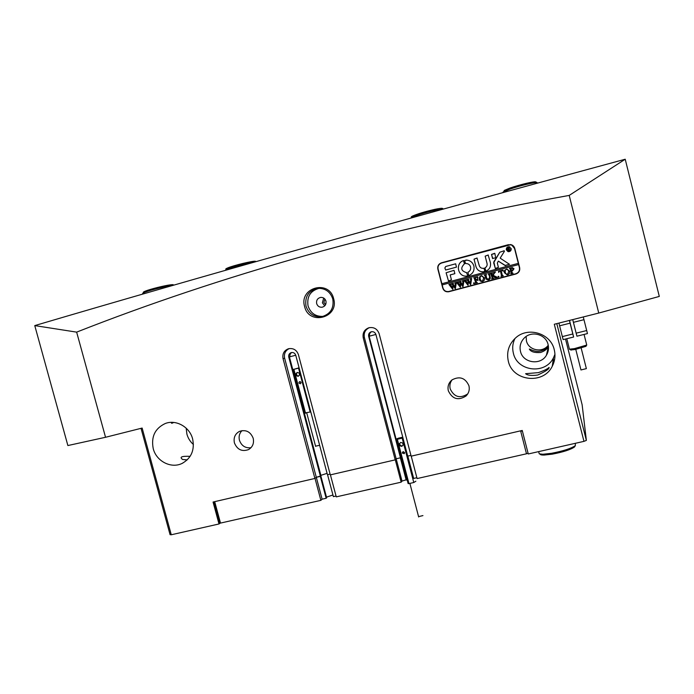 <?xml version="1.0" encoding="UTF-8"?>
<svg xmlns="http://www.w3.org/2000/svg" width="694" height="694" viewBox="0 0 694 694"><rect width="100%" height="100%" fill="white"/><g stroke="black" fill="none" stroke-linecap="round" stroke-linejoin="round"><path stroke-width="1.04" d="M325.599 304.623L323.89 302.437L324.853 299.01M333.641 298.698C339.366 317.843 308.925 325.885 304.605 306.522C298.776 287.542 329.208 279.179 333.641 298.698M306.011 306.175C308.813 313.974 314.209 317.436 322.216 316.577C330.622 313.87 334.152 307.997 332.782 298.967C330.283 291.714 325.312 288.175 317.869 288.357C308.622 290.552 304.666 296.494 306.011 306.175M316.655 303.582C317.592 306.228 319.413 307.442 322.137 307.225C325.156 306.332 326.423 304.284 325.954 301.075C325.052 298.498 323.274 297.275 320.628 297.414C317.505 298.238 316.186 300.294 316.655 303.582M323.699 298.047L322.398 302.818L324.731 305.846M319.257 288.279C310.426 290.717 306.696 296.59 308.049 305.898C310.556 313.15 315.544 316.646 322.996 316.395M538.405 372.626L525.592 373.702C527.553 375.393 531.604 375.836 537.755 375.029C545.874 371.273 549.639 368.731 549.041 367.404C547.922 368.757 544.374 370.501 538.405 372.626M508.303 361.097C512.415 381.197 543.359 384.979 552.277 366.215C554.966 360.975 555.634 355.493 554.263 349.759C550.75 333.363 528.177 326.397 515.816 337.718C508.849 344.129 506.342 351.919 508.303 361.097M514.974 338.464C512.666 343.183 512.129 348.076 513.36 353.151C517.108 371.507 545.363 374.907 553.491 357.774L554.94 354.339M190.13 456.34C181.62 456.001 179.139 457.051 182.669 459.497L187.25 459.862M153.235 448.654C156.35 461.354 171.314 468.979 182.262 463.332C191.37 458.092 194.823 449.964 192.628 438.938C189.653 426.862 175.938 419.211 165.181 423.548C154.953 428.45 150.971 436.821 153.235 448.654M186.183 428.172L186.903 434.114C188.057 438.235 190.234 441.705 193.418 444.507M320.871 475.347L327.082 473.334M234.407 442.876C237.244 449.677 241.963 451.907 248.565 449.582C252.659 447.04 254.212 443.275 253.206 438.296C250.508 431.694 245.928 429.386 239.456 431.382C235.066 433.854 233.384 437.688 234.407 442.876M241.972 430.618C239.413 433.29 238.571 436.5 239.439 440.256C241.486 445.834 245.338 448.324 250.985 447.725M448.324 390.791C452.358 399.154 458.283 400.872 466.082 395.953C468.858 393.09 469.812 389.698 468.944 385.769C465.327 377.848 459.688 375.888 452.037 379.87C448.628 382.758 447.396 386.402 448.324 390.791M452.158 379.783C450.068 382.489 449.417 385.526 450.198 388.883C454.171 397.107 459.992 398.798 467.669 393.949L467.747 393.88M171.574 422.351C171.036 423.531 171.748 423.557 173.691 422.438M625.121 159.256C513.577 189.505 407.369 218.862 306.514 247.324C206.127 275.674 115.534 301.769 34.761 325.599L67.873 445.548L105.54 437.281L76.644 332.131C148.343 303.885 224.995 278.259 306.583 255.253C388.64 232.16 476.179 212.217 569.201 195.413L598.757 313.055L659.3 296.425L625.216 159.23L569.201 195.413M548.381 346.054C547.037 348.162 544.582 349.785 541.016 350.912C534.684 352.882 528.472 347.92 529.453 349.282C531.014 351.841 534.71 352.916 540.513 352.509C544.365 351.225 546.985 349.256 548.381 346.592M548.087 344.545C548.971 348.319 548.425 351.884 546.43 355.233C540.565 365.729 522.886 363.057 520.483 351.39C519.355 346.254 520.639 341.778 524.326 337.961C531.552 330.396 545.918 334.334 548.087 344.545M526.13 336.477L526.425 340.841C528.42 350.401 542.491 353.281 548.243 345.239M220.232 523.068L219 523.97L213.067 502.031L314.903 478.452L283.057 358.677L284.627 358.182L316.299 477.299L321.01 475.867L289.415 356.907L295.748 355.233M105.54 437.281L142.131 428.059L171.271 534.77L219 523.97M171.271 534.77L170.073 534.666L141.029 428.337M375.896 334.456L369.139 336.234L400.854 457.363L400.464 457.797L396.17 458.795L364.385 337.501L363.24 337.891C362.424 332.955 364.298 329.581 368.861 327.768C373.893 326.874 377.328 328.869 379.158 333.762L411.143 456.175L522.244 430.454L528.264 453.971L583.966 441.358L554.298 324.254L598.757 313.055M508.381 244.678L441.505 262.792C438.591 263.902 437.367 266.01 437.853 269.107L442.737 288.045C443.744 290.864 445.73 292.105 448.697 291.766L515.85 274.017C518.852 272.898 520.127 270.764 519.659 267.624L514.757 248.365C514.107 246.231 512.675 244.956 510.48 244.548L441.705 262.8C438.799 263.911 437.576 266.019 438.061 269.107L442.937 288.01C443.891 290.734 445.8 291.992 448.662 291.766M363.24 337.891L395.207 459.862L330.301 474.887L298.429 354.695C296.633 349.906 293.319 347.928 288.47 348.752C284.037 350.505 282.232 353.81 283.057 358.677M330.422 474.861L336.26 496.869L401.158 482.174L402.008 481.081L396.17 458.795L395.207 459.862M320.446 476.336L288.773 357.115C288.4 354.92 289.207 353.42 291.194 352.613C293.415 352.214 294.933 353.107 295.765 355.302L327.447 474.713L330.092 474.106L327.559 474.687L333.38 496.635L336.035 496.028M314.903 478.452L316.299 477.299L315.015 478.357L320.862 500.357L322.111 499.186L316.299 477.299L320.333 476.362L326.154 498.275L322.111 499.186M416.868 477.706L413.667 478.435L407.82 456.097L410.935 455.377L407.708 456.123L375.914 334.517C375.064 332.27 373.485 331.368 371.169 331.81C369.139 332.652 368.306 334.187 368.67 336.39L400.464 457.797M556.796 323.621L586.369 440.404L582.127 404.723L565.506 339.036M586.369 440.404L583.966 441.358M76.644 332.131L34.761 325.599M289.251 348.579C285.355 350.539 283.811 353.74 284.627 358.182M364.385 337.501C363.578 332.894 365.252 329.598 369.408 327.629M512.007 244.999L508.476 244.722M291.81 352.491C290.239 353.446 289.632 354.86 290.005 356.725M371.594 331.706C369.876 332.66 369.199 334.126 369.564 336.096M326.154 498.275L326.657 497.798L320.862 475.989M332.938 494.987L326.484 497.138M402.008 481.081L406.528 479.684L400.724 457.502M406.32 478.895L406.831 478.634M214.698 501.649L220.501 523.085L219.833 523.05L214.255 502.456L214.515 501.693M220.501 523.085L320.862 500.357M522.261 430.549L527.891 452.523M527.726 453.312L526.486 453.789L520.604 430.835M411.23 456.149L417.094 478.565L526.486 453.789M406.19 480.127L400.351 457.823L396.17 458.795L395.285 459.775L401.158 482.174M522.07 431.243L520.986 430.74M581.173 348.032L586.369 368.635L580.973 369.937M585.936 346.349L575.135 349.498L570.806 349.967M569.444 349.186L574.406 348.622L586.742 345.048L584.062 334.421M571.405 327.95L572.316 331.689L571.405 327.95M572.828 333.988L570.095 323.17L559.607 325.807L562.34 336.599L572.828 333.988L573.626 337.024L563.155 339.618L562.34 336.599M569.418 320.446L570.095 323.17M559.607 325.807L558.948 323.083M583.272 316.95L583.966 319.691L573.418 322.337L576.15 333.163L586.699 330.535L587.454 333.588L576.94 336.2L576.15 333.163M583.966 319.691L586.699 330.535M569.522 320.42L573.626 337.024L563.155 339.618M573.418 322.337L572.732 319.604M508.034 251.349L508.581 251.454C510.298 251.289 511.088 250.343 510.931 248.617L509.04 246.977C507.253 247.081 506.429 248.018 506.577 249.797L508.563 251.445C510.316 251.297 511.105 250.352 510.949 248.626L509.648 247.133M506.334 249.866L508.546 251.696C510.472 251.514 511.348 250.473 511.174 248.556L509.084 246.734C507.088 246.838 506.178 247.879 506.334 249.866M509.752 246.908L509.092 246.734C507.106 246.847 506.186 247.888 506.351 249.866L507.956 251.584M509.483 264.301L500.166 258.151L504.425 251.297L504.148 250.734L499.767 252.243L493.66 262.8L495.351 268.448L498.413 267.329L497.338 263.13L498.318 261.126L504.998 265.455L509.483 264.301M504.234 250.751L499.775 252.252L493.824 261.838L495.325 268.448M473.881 266.019C472.657 262.263 470.072 260.276 466.142 260.077L464.598 260.571L465.31 263.347L466.03 263.538C468.32 263.607 469.829 264.735 470.549 266.912C470.974 269.359 470.081 271.154 467.877 272.3L468.797 275.622C472.935 273.714 474.627 270.513 473.881 266.019M467.062 260.12L464.624 260.58L465.587 263.573M466.515 263.547C468.589 263.798 469.942 264.917 470.567 266.912C470.992 269.359 470.107 271.154 467.895 272.3L468.728 275.639M488.888 274.165L488.151 274.009L490.068 273.497L489.487 274.095L490.12 276.906C490.571 278.389 490.059 279.37 488.602 279.838L486.277 279.24L485.271 275.83L484.247 275.041L486.546 274.434L485.974 274.98L486.65 278.051L488.385 279.639L489.747 277.045L488.576 274.078M494.414 273.158L493.113 275.284L497.451 277.409L494.935 278.077L494.865 277.166L492.454 275.796L493.096 278.103L493.92 278.346L491.621 278.953L492.202 278.424L491.239 274.243L490.216 273.453L492.514 272.846L492.003 274.043L492.428 275.7L493.972 273.176L493.408 272.603L495.421 272.074L494.414 273.158M498.622 277.184L498.049 276.845L498.387 276.264L498.969 276.602L498.622 277.184M498.726 272.447L498.509 271.25L503.046 270.044L503.419 271.198L502.248 270.521L501.181 270.79L502.274 275.076L503.297 275.865L500.99 276.472L501.58 275.917L500.409 270.99L499.203 271.371L498.726 272.447L498.509 271.25L503.046 270.053M507.175 274.876L504.295 272.638L504.642 270.296L506.724 269.012L509.682 271.198C510.012 272.942 509.353 274.139 507.696 274.781L504.286 272.638L504.642 270.296M518.626 264.561L519.416 267.684C519.858 270.686 518.652 272.716 515.789 273.783L448.636 291.523C445.817 291.844 443.926 290.665 442.972 287.975L442.173 284.904L518.618 264.561L518.323 263.356L441.87 283.725L438.088 269.038C437.628 266.088 438.79 264.084 441.566 263.026L510.428 244.791C512.528 245.173 513.89 246.387 514.514 248.426L511.877 245.225M514.002 268.734L512.632 270.695L511.651 270.842L512.346 273.106L513.1 273.271L510.775 273.887L511.374 273.315L510.402 269.159L509.37 268.361L512.224 267.667L514.002 268.734M479.224 279.283L479.571 276.958L481.228 275.761L484.559 277.86C484.889 279.595 484.239 280.784 482.608 281.417L482.347 281.478C480.725 281.591 479.684 280.862 479.224 279.283L479.571 276.958M477.923 278.025L476.865 277.27L475.303 277.661L475.911 280.02L477.541 278.78L477.993 280.532L477.116 279.951L475.971 280.255L476.596 282.475L477.411 282.71L475.13 283.317L475.642 282.128L474.549 278.077L473.724 277.843L477.689 276.785L477.923 278.025M474.089 283.673L473.508 283.343L473.855 282.762L474.427 283.1L474.089 283.673M470.038 278.979L471.651 278.554L470.679 284.575L468.485 281.686L468.034 285.277L464.165 280.385L466.177 279.847L465.778 280.489L468.016 283.907L468.103 281.113L466.611 279.734L468.728 279.17L468.285 279.847L470.454 283.204L470.723 279.162L470.003 278.832L471.608 278.407M462.377 281.018L463.982 280.593L463.019 286.605L460.833 283.716L460.382 287.299L456.522 282.415L458.534 281.877L458.135 282.519L460.365 285.928L460.452 283.143L458.96 281.764L461.068 281.209L460.625 281.877L462.794 285.234L463.063 281.2L462.377 281.018M454.744 283.048L456.34 282.623L455.385 288.626L453.199 285.737L452.757 289.32L448.905 284.436L450.909 283.907L450.51 284.549L452.74 287.949L452.818 285.173L451.334 283.794L453.434 283.23L453 283.907L455.16 287.255L455.429 283.23L454.744 283.048M442.208 284.896L441.896 283.716L518.323 263.356L514.514 248.426M456.461 267.138L455.672 263.798L445.73 266.47L444.854 267.979L445.643 270.044L456.461 267.138M450.18 274.919L454.848 273.67L454.05 270.33L446.095 272.768L448.471 280.949L451.447 279.847L450.18 274.919M483.727 268.231L483.102 268.335C481.159 268.352 479.875 267.433 479.259 265.594L477.012 258.029L474.037 259.148L475.919 266.496C477.151 270.122 479.693 271.883 483.536 271.77L484.785 271.215L484.082 268.448L482.729 268.344M464.416 263.894L463.497 260.562C454.735 263.33 458.031 277.591 467.062 276.038L467.695 275.613L466.559 272.629C460.998 270.964 460.287 268.049 464.416 263.894M466.698 272.621L466.221 272.655M494.675 253.301L491.517 254.42L492.532 258.402L495.69 257.864L494.883 253.518L491.534 254.429L492.783 258.619M488.298 255.019L485.175 256.147L487.058 263.512C487.388 265.455 486.685 266.895 484.95 267.849L485.887 271.198C489.556 269.463 491.066 266.6 490.398 262.61L488.151 255.028L485.158 256.138L487.041 263.512C487.405 265.455 486.711 266.895 484.967 267.849L485.8 271.215M509.734 249.658L510.55 250.022L509.812 250.213L508.277 249.293L508.971 250.447L507.861 250.742L507.184 248.096L508.893 247.723L509.457 248.183L508.962 249.016L509.734 249.658M448.827 291.489L515.868 273.774C518.73 272.707 519.936 270.686 519.485 267.693L514.601 248.461M463.592 260.545L463.523 260.562C455.047 263.226 457.754 277.001 466.55 276.091M477.09 258.021L474.054 259.148L475.937 266.496C477.038 269.862 479.363 271.64 482.911 271.805M454.05 270.33L446.121 272.768L448.471 280.949M498.335 261.126L505.588 265.655M455.672 263.798L445.756 266.47L444.889 267.979L445.635 270.044M509.821 250.213L508.572 249.215M507.947 250.647L507.54 248.174M507.219 248.166L509.084 247.775M509.04 248.339L507.973 248.079L508.251 249.181L509.04 248.339L508.693 247.932M508.268 249.189L509.023 248.331M510.793 273.878L511.313 272.681L509.856 268.431M509.387 268.361L512.606 267.65M512.328 270.53L513.092 269.029L511.782 267.988L510.992 268.266L511.599 270.634L512.328 270.53L513.1 269.029L511.764 267.988M511.608 270.634L512.319 270.53M504.659 270.296L507.08 269.003M507.323 274.607L508.797 271.545L507.696 269.576L506.828 269.272M507.678 269.576L506.299 269.341L505.249 270.209L505.206 272.369L506.316 274.303L507.444 274.59L508.78 271.545L507.696 269.576M503.28 271.233L502.395 270.513M500.964 276.316L501.589 275.917L500.409 270.99M498.544 277.192L498.049 276.845M498.066 276.845L498.387 276.264M494.952 278.068L495.273 277.548M495.29 277.548L492.454 275.796M491.794 278.745L492.15 277.756L490.606 273.531M490.276 273.601L492.514 272.846M492.445 275.7L493.972 273.176M493.425 272.603L495.421 272.074M488.168 274.009L490.068 273.497M488.038 279.951L486.277 279.24L484.672 275.11M484.265 275.041L486.546 274.434M488.307 279.647L489.764 277.045L488.906 274.165M479.589 276.958L481.749 275.683M482.243 281.495L479.242 279.283M482.321 281.235L483.692 278.207L482.599 276.238L481.593 275.952M482.573 276.238L481.211 276.012L480.17 276.871L480.135 279.023L481.237 280.949L482.382 281.226L483.675 278.207L482.573 276.238M477.394 278.815L476.925 279.76L475.911 280.02M477.862 280.567L477.142 279.951M475.728 282.788L474.089 277.921M473.75 277.834L477.689 276.793M477.94 278.025L476.995 277.253M474.028 283.69L473.508 283.343L473.924 282.753M470.489 284.627L468.485 281.686M468.051 285.269L464.399 280.497M464.191 280.376L466.186 279.847M468.103 281.113L468.016 283.907M468.129 281.113L467.574 280.315M466.672 279.873L468.728 279.17M470.723 279.162L470.454 283.204M462.36 280.862L463.948 280.445M462.829 286.657L460.833 283.716M460.4 287.299L457.233 282.71M457.259 282.71L456.747 282.527M456.548 282.406L458.534 281.885M460.391 285.928L460.139 282.684M459.94 282.345L459.471 281.929M458.986 281.764L461.068 281.209M462.82 285.234L462.785 280.966M454.726 282.892L456.305 282.475M455.195 288.669L453.199 285.737M452.783 289.311L449.122 284.557M448.931 284.436L450.909 283.907M452.766 287.949L452.818 285.173M452.852 285.165L452.288 284.367M451.36 283.785L453.442 283.239M455.186 287.255L455.151 282.996M422.941 515.59L418.577 516.64M402.32 453.095L404.272 453.685L404.585 452.566L402.641 451.968L402.32 453.095M403.353 451.664L404.619 452.8M408.723 482.712L408.133 483.605L408.957 483.605L413.78 482.512L415.862 481.202M402.754 437.168L398.451 438.183C396.413 438.86 395.78 439.25 396.543 439.337L397.35 439.276L408.957 483.605M400.733 442.434L399.302 443.813L399.813 445.791L401.765 446.381L403.205 444.993L402.685 443.024L400.733 442.434M397.35 439.276L402.173 438.14L413.78 482.512M402.173 438.14L402.936 437.879M399.683 443.449L400.186 445.392L402.138 445.982L403.197 444.967M319.639 445.296L315.553 446.181M298.836 382.984L300.372 383.791L301.023 382.437L299.496 381.631L298.836 382.984M300.528 381.743L301.04 382.949M305.455 412.869L310.773 411.889M299.079 367.811L293.441 369.425L293.892 369.329L305.542 413.208M297.197 372.418L295.817 373.814L296.338 375.766L298.229 376.322L299.608 374.925L299.088 372.973L297.197 372.418M293.892 369.329L298.541 368.132L310.201 412.062M298.541 368.132L299.123 367.976M297.483 372.505L296.416 373.58L296.937 375.532L298.55 376.001M296.937 375.532L296.338 375.766M296.416 373.58L295.817 373.814M226.461 269.324C225.203 269.263 225.637 268.786 227.753 267.91C233.626 265.403 252.521 260.857 255.383 261.248L255.93 261.577M254.117 262.159C247.871 262.913 232.343 266.904 227.146 269.099L225.047 270.443M144.274 292.469C142.73 292.469 143.138 292.001 145.48 291.064C150.372 289.094 164.296 285.616 170.212 284.87C173.04 284.497 173.968 284.635 172.997 285.269M172.685 285.442L171.271 285.607C164.972 286.414 150.095 290.135 144.873 292.226L143.849 292.651C142.131 293.449 142.209 293.796 144.083 293.692M411.889 217.231C410.865 217.161 411.082 216.771 412.531 216.051C417.684 213.821 425.058 211.601 434.652 209.397C439.675 208.339 442.321 208.044 442.581 208.53L443.457 209.033M443.362 209.068L435.45 210.23C425.205 212.59 417.337 214.958 411.837 217.326L410.527 218.185M503.879 191.249L504.382 190.373L510.055 188.039C519.268 184.769 534.727 181.091 535.768 181.906L535.846 181.949M537.277 183.19L537.121 182.669C536.028 181.802 519.511 185.74 509.674 189.219L502.916 192.203M575.014 446.147L574.485 446.988C570.589 449.669 563.164 452.063 552.181 454.171L544.079 455.064C541.528 455.099 540.21 454.778 540.123 454.102M538.926 452.627L539.238 453.85L542.881 454.258L551.522 453.303C563.25 451.039 571.188 448.489 575.335 445.643L575.326 443.319M288.773 357.115L289.415 356.907M369.139 336.234L368.67 336.39M553.491 357.774L552.277 366.215M182.886 463.019L182.262 463.332M467.669 393.949L466.082 395.953M548.442 346.575L546.43 355.233M553.3 359.11L554.02 361.938M318.676 288.296L317.869 288.357M580.982 369.989L575.777 349.368M571.084 350.132L569.774 349.351M566.79 338.715L569.479 349.316M585.918 346.367L586.742 345.048M587.454 333.58L576.931 336.191M418.664 516.969L409.876 483.397M396.543 439.337L408.133 483.605M315.614 446.381L306.731 412.921M293.441 369.425L305.091 413.277M227.753 267.91L227.146 269.099M226.201 270.113L226.062 269.576M145.48 291.064L144.873 292.226M144.126 293.683L143.849 292.651M412.531 216.051L411.837 217.326M504.382 190.373L503.627 191.691M535.768 181.906L537.121 182.669M574.485 446.988L575.335 445.643M539.238 453.85L538.665 451.612M544.079 455.064L542.881 454.258"/></g></svg>
